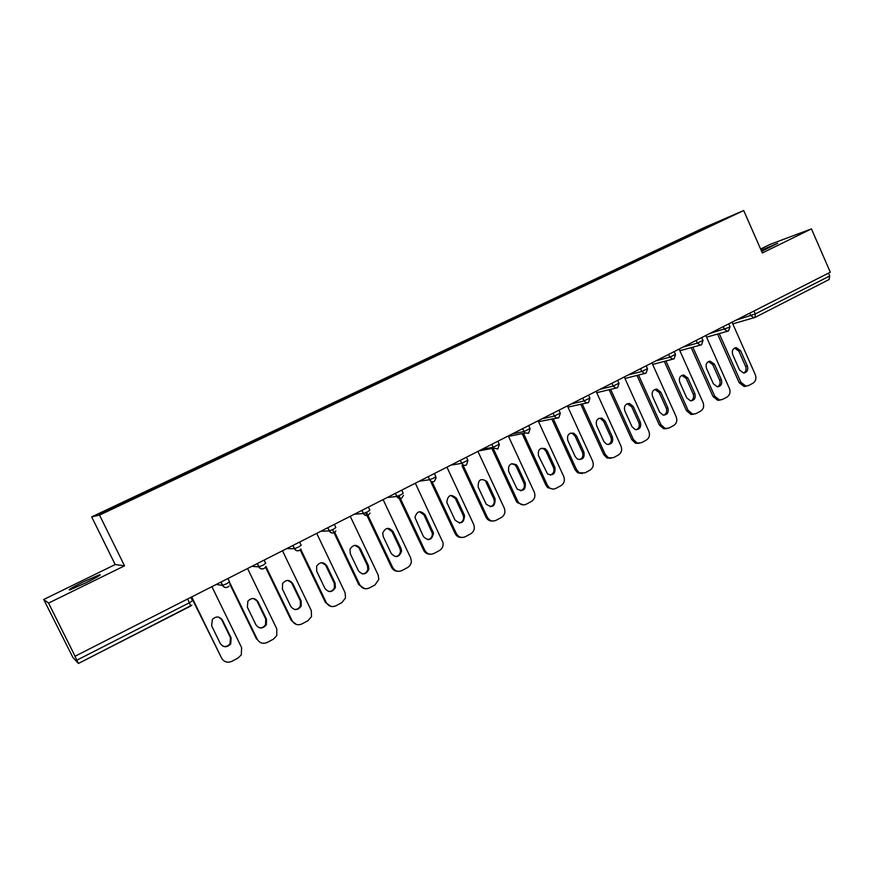 <?xml version="1.0" encoding="UTF-8"?>
<svg xmlns="http://www.w3.org/2000/svg" width="874" height="874" viewBox="0 0 874 874"><rect width="100%" height="100%" fill="white"/><g stroke="black" fill="none" stroke-linecap="round" stroke-linejoin="round"><path stroke-width="1.31" d="M83.412 581.855L99.45 574.786C102.16 574.273 97.713 576.916 86.111 582.74L69.953 589.863C67.298 590.332 71.788 587.667 83.412 581.855M761.145 250.237L777.707 243.278L761.636 251.373M43.7 599.498L48.551 603.093L124.534 565.828L115.193 564.549L43.7 599.498L72.892 657.423L78.442 663.475L74.978 656.276L830.3 272.207L811.443 228.879L770.07 244.403L760.609 249.024M115.193 564.549L91.672 516.884L704.914 227.262L743.698 210.525L99.527 515.103L91.672 516.884M138.147 496.356L137.666 495.613L99.057 513.857L103.208 512.863L274.25 432.04M137.666 495.613L159.756 485.157L160.15 485.966M160.357 485.878L159.756 485.157M159.855 485.136L195.579 468.246L195.962 469.043M196.202 468.923L195.579 468.246M195.7 468.202L230.67 451.661L231.053 452.459M231.326 452.328L230.67 451.661M230.802 451.618L265.062 435.416L265.434 436.202M265.751 436.06L265.062 435.416M265.215 435.361L298.766 419.498L299.137 420.274M299.476 420.11L298.766 419.498M298.93 419.433L331.803 403.886L332.175 404.651M332.546 404.476L331.803 403.886M331.989 403.81L364.207 388.58L364.567 389.345M364.971 389.149L364.207 388.58M364.403 388.504L395.977 373.569L396.337 374.323M396.774 374.116L395.977 373.569M396.195 373.482L427.146 358.843L427.495 359.596M427.965 359.378L427.146 358.843M427.375 358.755L457.725 344.4L458.074 345.143M458.566 344.913L457.725 344.4M457.965 344.301L487.725 330.23L488.063 330.962M488.588 330.722L487.725 330.23M487.976 330.121L517.179 316.312L517.506 317.043M518.053 316.792L517.179 316.312M517.43 316.213L546.075 302.666L546.414 303.387M546.982 303.114L546.075 302.666M546.348 302.546L574.458 289.25L574.786 289.971M575.376 289.698L574.458 289.25M574.742 289.141L602.317 276.097L602.634 276.796M603.257 276.512L602.317 276.097M602.612 275.966L629.684 263.161L630.001 263.861M630.624 263.566L629.684 263.161M629.99 263.03L656.571 250.467L656.877 251.155M657.521 250.849L656.571 250.467M656.877 250.335L682.976 237.99L683.282 238.678M683.949 238.362L682.976 237.99M683.293 237.848L729.91 216.632L702.346 229.676M274.239 432.018L702.346 229.665M174.45 479.192L173.959 478.471M210.011 462.379L209.509 461.68M244.862 445.915L244.338 445.216M279.003 429.768L278.478 429.09M312.477 413.948L311.942 413.293M345.296 398.435L344.738 397.79M377.47 383.227L376.902 382.594M409.032 368.315L408.453 367.692M439.993 353.686L439.404 353.074M470.365 339.331L469.764 338.73M500.179 325.237L499.557 324.647M529.426 311.417L528.803 310.838M558.147 297.837L557.514 297.269M586.334 284.509L585.7 283.963M614.029 271.432L613.373 270.885M641.21 258.573L640.566 258.038M667.922 245.955L667.266 245.43M754.022 311.046L755.3 313.952L829.732 275.966L828.497 273.125M829.732 275.966L829.087 279.516M710.431 225.842L710.322 225.088M48.551 603.093L75.273 656.603M124.534 565.828L99.527 515.103M743.698 210.525L762.336 252.968L811.443 228.879M732.051 322.222L755.3 374.684C756.578 378.398 755.802 381.239 752.962 383.194L748.505 385.576L744.167 386.494L739.164 382.692L717.554 334.087M739.164 382.692L740.912 382.331L719.258 333.606M740.912 382.331L745.915 386.133M740.551 350.627L736.148 347.612C732.783 348.442 731.647 350.802 732.74 354.691L739.557 370.052L743.643 373.045C747.204 372.39 748.439 370.019 747.357 365.944L740.551 350.627L738.814 351.064L734.564 348.049M746.298 386.144L744.167 386.494M743.665 373.045C745.97 371.548 746.615 369.32 745.598 366.348L738.814 351.064M705.842 335.572L729.397 388.449C730.697 392.197 729.899 395.059 727.004 397.047L722.459 399.473L717.849 400.347L713.053 396.567L691.181 347.612M713.053 396.567L714.746 396.228L692.831 347.164M714.746 396.228L719.553 400.019M714.44 364.207L710.136 361.181C706.596 361.934 705.384 364.327 706.487 368.358L713.403 383.839L717.346 386.832C721.094 386.286 722.427 383.894 721.334 379.655L714.44 364.207L712.747 364.622L708.421 361.596L710.136 361.181M720.198 400.052L717.849 400.347M717.554 386.843C719.968 385.347 720.657 383.074 719.619 380.026L712.747 364.622M679.164 349.152L703.024 402.455C704.335 406.235 703.526 409.13 700.577 411.151L695.955 413.621L691.006 414.44L686.461 410.693L664.316 361.388M686.461 410.693L688.111 410.376L665.922 360.962M688.111 410.376L692.667 414.145M687.86 378.049L683.708 375.001C679.961 375.645 678.65 378.06 679.754 382.255L686.756 397.867L690.526 400.849C694.502 400.456 695.933 398.041 694.841 393.617L687.86 378.049L686.21 378.431L681.818 375.394M693.617 414.221L691.006 414.44M690.973 400.893C693.497 399.396 694.229 397.08 693.169 393.956L686.21 378.431M651.993 362.983L676.181 416.723C677.503 420.536 676.673 423.464 673.668 425.518L668.96 428.031L663.595 428.752L659.389 425.07L636.971 375.405M659.389 425.07L660.995 424.786L638.533 375.012M660.995 424.786L665.201 428.478M660.799 392.131L656.844 389.094C652.856 389.575 651.425 392.022 652.539 396.425L659.641 412.157L663.158 415.106C667.386 414.91 668.96 412.484 667.867 407.819L660.799 392.131L659.193 392.481L654.746 389.433M666.545 428.642L663.595 428.752M663.901 415.183C666.534 413.697 667.321 411.348 666.25 408.136L659.193 392.481M624.331 377.065L648.836 431.243C650.18 435.088 649.327 438.06 646.268 440.135L641.472 442.703L635.584 443.26L631.815 439.709L609.112 389.673M631.815 439.709L633.366 439.458L610.62 389.301M633.366 439.458L637.146 443.031M633.235 406.476L629.564 403.471C625.292 403.722 623.719 406.181 624.823 410.846L632.011 426.709L635.201 429.582C639.735 429.669 641.461 427.244 640.391 422.295L633.235 406.476L631.684 406.792L627.171 403.733M638.96 443.337L635.584 443.26M636.327 429.746C639.08 428.271 639.921 425.878 638.828 422.579L631.684 406.792M596.155 391.41L620.988 446.035C622.354 449.913 621.469 452.918 618.366 455.037L613.482 457.648L606.949 457.954L603.737 454.622L580.718 404.159M603.737 454.622L605.234 454.414L582.171 403.821M605.234 454.414L608.457 457.747M605.158 421.082L601.869 418.165C597.27 418.089 595.511 420.547 596.592 425.54L603.879 441.523L606.643 444.254C611.516 444.757 613.439 442.342 612.412 437.033L605.158 421.082L603.65 421.366L600.383 418.46L599.094 418.296M610.85 458.293L606.949 457.954M608.228 444.582C611.123 443.118 612.008 440.682 610.893 437.284L603.65 421.366M567.444 406.028L592.627 461.111C594.003 465.023 593.096 468.06 589.928 470.212L584.957 472.867L577.659 472.768L575.125 469.819L551.745 418.843M575.125 469.819L576.567 469.633L553.144 418.537M576.567 469.633L579.112 472.594M576.556 435.962L573.792 433.231C568.788 432.652 566.8 435.077 567.827 440.496L575.212 456.632L577.441 459.09C582.696 460.161 584.848 457.812 583.908 452.044L576.556 435.962L575.103 436.224L572.361 433.493L570.504 433.133M582.204 473.533L577.659 472.768M579.582 459.691C582.63 458.249 583.581 455.769 582.445 452.273L575.103 436.224M538.187 420.918L563.719 476.461C565.117 480.405 564.2 483.475 560.966 485.671L555.897 488.38C553.504 489.516 551.243 489.222 549.101 487.506L547.714 487.637L545.977 485.299L522.16 433.646M545.977 485.299L547.364 485.157L523.493 433.384M547.364 485.157L549.101 487.506M547.408 451.126L545.332 448.744C539.892 447.444 537.619 449.771 538.515 455.747L547.583 474.036C553.22 475.915 555.646 473.686 554.87 467.35L547.408 451.126L546.021 451.355L543.956 448.985L541.377 448.253M552.991 489.069L547.714 487.637M550.391 475.095C553.592 473.664 554.619 471.152 553.461 467.535L546.021 451.355M508.384 436.093L534.265 492.117C535.675 496.093 534.735 499.196 531.447 501.436L526.279 504.189C523.34 505.511 520.751 504.921 518.49 502.419L517.157 502.517L516.261 501.075L491.876 448.482M516.261 501.075L517.594 500.966L493.154 448.242M517.594 500.966L518.49 502.419M517.703 466.585L516.447 464.837C510.591 462.455 507.991 464.607 508.646 471.294L517.102 489.025C523.045 491.986 525.777 489.953 525.274 482.94L517.703 466.585L516.381 466.771L515.125 465.023L511.716 463.657M523.198 504.888L517.157 502.517M520.631 490.784C524.007 489.385 525.099 486.829 523.93 483.093L516.381 466.771M478.002 451.563L504.254 508.056C505.675 512.077 504.713 515.223 501.359 517.484L496.093 520.303C492.477 521.8 489.571 520.806 487.375 517.342L486.108 517.408L462.018 465.755M485.988 517.157L487.255 517.091L463.231 465.558M462.859 464.75L462.149 463.242M487.43 482.328L487.004 481.563C480.897 477.761 477.958 479.608 478.198 487.135L486.086 504.036C492.171 508.34 495.176 506.614 495.11 498.836L487.43 482.328L486.163 482.481L485.736 481.727L487.004 481.563M492.816 521.024C489.899 521.297 487.659 520.096 486.108 517.408M490.27 506.778C493.832 505.423 495.012 502.812 493.821 498.945L486.163 482.481M447.018 467.339L473.806 524.673C475.019 528.617 473.981 531.676 470.682 533.861L465.318 536.723C461.505 538.275 458.511 537.204 456.326 533.522L432.051 481.76M456.578 498.388C451.06 493.57 447.816 494.892 446.811 502.364L454.972 519.975C460.795 524.771 463.985 523.275 464.542 515.485L456.578 498.388L455.365 498.508L450.711 495.372M461.811 537.455C458.828 537.63 456.599 536.33 455.114 533.544L430.904 481.913M459.298 523.078C462.87 521.92 464.203 519.418 463.318 515.551L455.365 498.508M415.434 483.42L443.02 542.667C443.479 546.141 442.277 548.774 439.404 550.554L433.93 553.482C430.052 555.066 427.004 553.996 424.786 550.281L399.036 495.689M425.103 514.764C420.35 510.045 416.964 510.951 414.942 517.484L423.431 536.592C428.566 541.356 431.92 540.219 433.493 533.206L425.103 514.764L423.966 514.841L419.356 511.694M430.15 554.214C427.233 554.269 425.07 552.958 423.639 550.259L398.085 496.071M427.692 539.695C430.948 538.908 432.499 536.756 432.335 533.227L423.966 514.841M383.216 499.819L410.627 557.798L411.348 560.922C411.272 563.894 409.993 566.112 407.513 567.576L401.931 570.558C397.976 572.175 394.862 571.115 392.612 567.368L366.512 512.339M393.016 531.468C388.854 526.902 385.423 527.459 382.725 533.118L383.216 536.56L391.268 553.537C395.824 558.191 399.254 557.394 401.581 551.155L401.024 548.391L393.016 531.468L391.945 531.501L387.401 528.344M397.812 571.29C394.993 571.225 392.907 569.892 391.541 567.313L365.649 512.732M395.419 556.629C398.435 556.137 400.117 554.302 400.5 551.133L399.931 548.38L391.945 531.501M350.365 516.545L378.18 575.037L378.835 579.342L374.979 584.946L369.287 587.984C365.245 589.644 362.087 588.584 359.793 584.804L334.753 532.321M360.274 548.501C356.537 544.109 353.118 544.382 349.993 549.331L350.277 553.701L358.449 570.82C362.557 575.343 366.031 574.83 368.861 569.269L368.402 565.576L360.274 548.501L354.844 545.343M364.775 588.694L358.799 584.695L332.546 529.688M362.459 573.901C365.299 573.639 367.091 572.077 367.845 569.214L367.386 565.522L359.28 548.49M316.836 533.621L345.066 592.627L345.536 597.914L341.789 602.656L335.977 605.758C331.858 607.463 328.635 606.403 326.308 602.59L300.743 549.331M326.876 565.871C323.446 561.632 320.037 561.709 316.65 566.112L316.683 571.181L324.964 588.464C328.744 592.845 332.218 592.55 335.398 587.557L335.124 583.111L326.876 565.871L321.698 562.692M330.984 606.414L325.39 602.437L300.186 549.943M328.766 591.501C331.519 591.447 333.409 590.092 334.458 587.448L334.185 583.013L325.958 565.817M282.619 551.035L311.286 610.576L311.505 616.662L307.921 620.737L301.989 623.905C297.794 625.642 294.505 624.582 292.145 620.748L265.86 566.352M292.79 583.614C289.578 579.484 286.18 579.418 282.619 583.406L282.389 589.021L290.802 606.458C294.33 610.729 297.805 610.598 301.224 606.053L301.169 600.995L292.79 583.614L287.939 580.412M296.428 624.451L291.304 620.54L265.488 567.128M294.32 609.429C297.051 609.582 299.072 608.413 300.361 605.901L300.306 600.853L291.949 583.504M247.703 568.81L276.807 628.887L276.752 635.649L273.354 639.189L267.302 642.423C263.019 644.193 259.665 643.144 257.262 639.276L229.818 582.816M258.005 601.716C254.935 597.674 251.559 597.499 247.866 601.192L247.386 607.233L255.929 624.834C259.272 629.007 262.746 628.996 266.341 624.812L266.515 619.262L258.005 601.716L253.569 598.537M257.262 639.276L256.508 639.025L229.829 584.16M259.065 627.674C261.861 628.089 264.024 627.062 265.554 624.593L265.729 619.065L257.251 601.563M212.054 586.967L241.606 647.59L241.29 654.899L238.067 658.024L231.883 661.323C227.513 663.137 224.105 662.099 221.657 658.188L191.843 597.248M222.488 620.19C219.527 616.236 216.151 615.973 212.349 619.426L211.639 625.839L220.324 643.592C223.536 647.689 227.011 647.776 230.736 643.854L231.129 637.9L222.488 620.19L218.598 617.11M221.657 658.188L191.428 597.466M222.979 646.225C225.874 646.957 228.223 646.083 230.048 643.592L230.441 637.649L221.821 619.994M736.269 320.081L755.3 313.952L754.994 317.437L754.033 317.743L750.963 315.776L749.826 313.176M191.799 605.179L78.442 663.453L190.685 606.064L187.844 599.291M76.912 660.165L189.516 602.699L192.509 600.7L191.024 597.663M710.092 333.398L728.763 327.499L729.943 326.603L728.752 323.904M728.337 331.038L727.441 331.301L724.415 329.312L723.257 326.701M683.446 346.967L697.386 343.111L696.207 340.478M656.308 360.787L669.845 357.16L668.654 354.505M628.679 374.859L641.789 371.472L640.576 368.795M600.525 389.181L613.198 386.068L611.975 383.358M571.858 403.788L584.061 400.926L582.816 398.205M542.634 418.657L554.367 416.079L553.1 413.326M512.863 433.821L524.083 431.527L522.805 428.752M482.503 449.269L493.209 447.28L491.909 444.484M451.563 465.023L461.723 463.351L460.401 460.522M434.498 473.719L435.831 476.559L433.908 477.98L429.647 479.728L428.26 476.887M420.012 481.082L429.604 479.739C430.838 481.618 432.412 482.175 434.378 481.421L436.148 477.63M401.832 490.347L403.176 493.209L401.122 494.706L396.829 496.454L395.474 493.581M387.838 497.47L396.829 496.454C397.976 498.388 399.56 498.956 401.581 498.169M368.489 507.313L369.866 510.208L367.67 511.782L363.376 513.519L362 510.624M355.008 514.185L363.376 513.519C364.545 515.463 366.162 516.031 368.227 515.234M334.469 524.64L335.867 527.557L333.518 529.207L329.247 530.933L327.848 528.016M321.523 531.228L329.247 530.933C330.427 532.9 332.076 533.468 334.174 532.648M299.727 542.328L301.148 545.278L298.646 547.004L294.385 548.719L292.965 545.769M287.338 548.632L294.385 548.719C295.598 550.696 297.269 551.265 299.421 550.423M264.265 560.387L265.696 563.359L263.041 565.172L258.802 566.876L257.36 563.894M252.455 566.396L258.802 566.876C260.026 568.876 261.73 569.444 263.926 568.581M228.038 578.828L229.501 581.833L226.672 583.734L222.444 585.427L220.98 582.423M216.85 584.52L222.444 585.427C223.689 587.437 225.437 588.005 227.677 587.12M701.374 344.837L700.347 345.11L697.386 343.111L702.958 340.357L701.756 337.648M673.898 358.886L672.707 359.17L669.845 357.16L675.471 354.374L674.258 351.654M645.908 373.198L644.52 373.493L641.789 371.472L647.481 368.653L646.247 365.911M617.394 387.794L615.733 388.067L613.198 386.068L618.945 383.194L617.699 380.441M588.333 402.652L586.301 402.87L584.061 400.926L589.874 398.009L588.617 395.245M558.704 417.805L556.181 417.881L554.367 416.079L560.245 413.118L558.967 410.343M528.508 433.253L525.329 433.012L524.083 431.527L530.037 428.522L528.748 425.725M497.71 449.007L493.755 448.133L493.209 447.28L499.24 444.221L497.94 441.414M466.301 465.066C464.367 465.82 462.838 465.241 461.723 463.351L467.83 460.227L466.519 457.408M434.269 481.454C432.291 482.219 430.729 481.65 429.604 479.739L428.304 476.865M747.357 365.944L745.598 366.348M721.334 379.655L719.619 380.026M694.841 393.617L693.169 393.956M667.867 407.819L666.25 408.136M640.391 422.295L638.828 422.579M612.412 437.033L610.893 437.284M583.908 452.044L582.445 452.273M554.87 467.35L553.461 467.535M525.274 482.94L523.93 483.093M495.11 498.836L493.821 498.945M455.114 533.544L456.326 533.522M464.356 515.026L463.133 515.103M423.639 550.259L424.786 550.281M433.001 531.545L431.843 531.578M391.541 567.313L392.612 567.368M401.024 548.391L399.931 548.38M358.799 584.695L359.793 584.804M368.402 565.576L367.386 565.522M325.39 602.437L326.308 602.59M335.124 583.111L334.185 583.013M291.304 620.54L292.145 620.748M301.169 600.995L300.306 600.853M266.515 619.262L265.729 619.065M231.129 637.9L230.441 637.649M99.45 574.786L99.745 575.387M829.262 279.44L754.994 317.437L732.783 323.883M706.563 337.178L728.501 330.984L730.019 326.756M679.863 350.703L701.527 344.782L703.035 340.521M652.659 364.469L674.051 358.832L675.547 354.549M624.954 378.453L646.061 373.154L647.558 368.828M596.724 392.666L617.536 387.739L619.032 383.38M567.936 407.098L588.464 402.608L589.961 398.205M538.548 421.694L558.836 417.761L560.332 413.315M508.515 436.388L525.329 433.012L528.628 433.209L530.136 428.73M479.629 450.733L493.755 448.133L497.83 448.963L499.338 444.429M460.412 460.522L461.723 463.351C462.903 465.219 464.465 465.787 466.421 465.034L467.929 460.456M396.654 496.082L398.631 495.853M395.54 493.548L396.905 496.443C398.107 498.344 399.702 498.912 401.679 498.147L403.526 495.296M362.098 510.569L363.497 513.508C364.72 515.42 366.326 515.988 368.315 515.212L370.052 513.049M327.969 527.951L329.389 530.922C330.623 532.845 332.251 533.413 334.261 532.627L335.845 530.933M293.118 545.693L294.571 548.697C295.816 550.642 297.455 551.21 299.498 550.412L300.929 549.036M257.535 563.806L259.01 566.855C260.266 568.81 261.938 569.378 263.992 568.57L265.303 567.412M221.177 582.313L222.684 585.405C223.963 587.372 225.645 587.94 227.732 587.12L228.933 586.115M736.148 347.612L734.684 347.983M683.708 375.001L682.059 375.394M656.844 389.094L655.249 389.454M629.564 403.471L628.013 403.799M601.869 418.165L600.383 418.46M573.792 433.231L572.361 433.493M545.332 448.744L543.956 448.985M516.447 464.837L515.125 465.023M464.542 515.485L463.318 515.551M433.493 533.206L432.335 533.227M401.581 551.155L400.5 551.133M368.861 569.269L367.845 569.214M335.398 587.557L334.458 587.448M301.224 606.053L300.361 605.901M266.341 624.812L265.554 624.593M230.736 643.854L230.048 643.592"/></g></svg>
